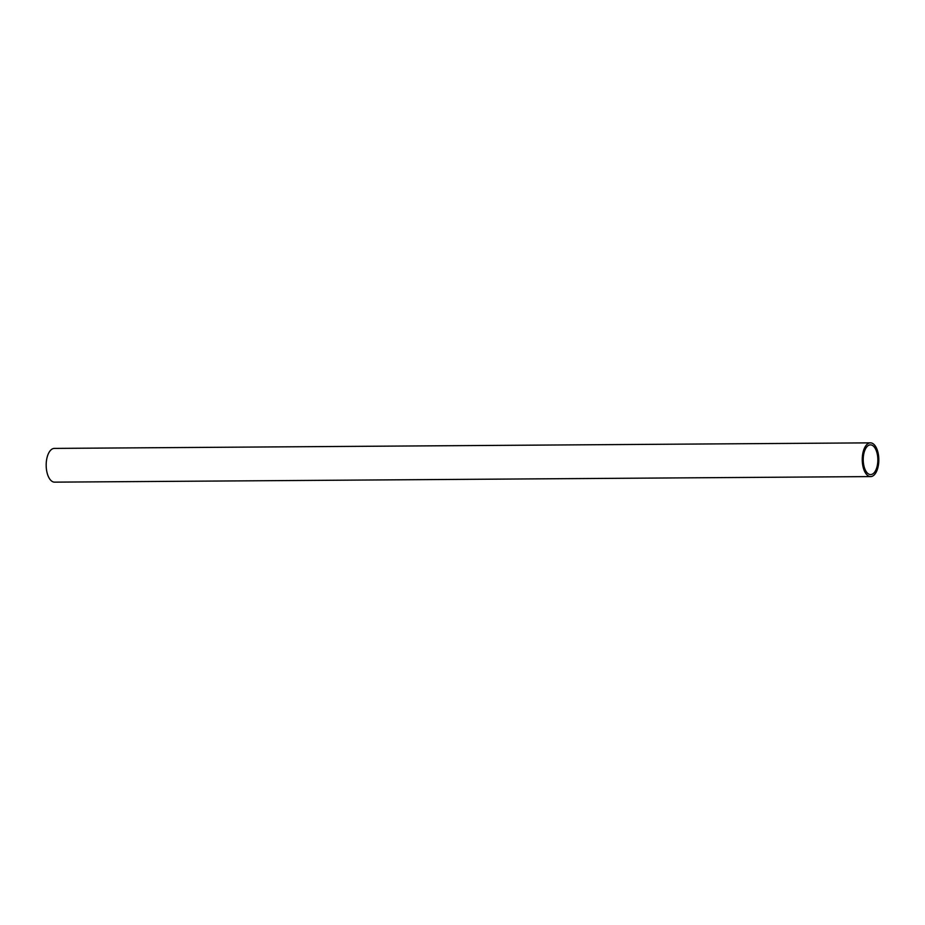 <?xml version="1.0" encoding="UTF-8"?>
<svg xmlns="http://www.w3.org/2000/svg" width="925" height="925" viewBox="0 0 925 925"><rect width="100%" height="100%" fill="white"/><g stroke="black" fill="none" stroke-linecap="round" stroke-linejoin="round"><path stroke-width="1.39" d="M872.807 443.549A16.87 8.29 -90.4 0 1 878.75 462.118A16.87 8.29 -90.4 0 1 870.645 476.595A16.87 8.29 -90.4 0 1 868.263 475.889A16.87 8.29 -90.4 0 1 862.32 457.332A16.87 8.29 -90.4 0 1 870.413 442.855A16.87 8.29 -90.4 0 1 872.807 443.549M870.413 442.855L54.355 448.405A16.87 8.29 89.6 0 0 46.25 462.882A16.87 8.29 89.6 0 0 52.193 481.451A16.87 8.29 89.6 0 0 54.587 482.145L870.645 476.595M868.529 473.97A14.858 7.308 -90.4 0 1 863.291 457.609A14.858 7.308 -90.4 0 1 870.437 444.867A14.858 7.308 -90.4 0 1 872.541 445.48A14.858 7.308 -90.4 0 1 877.779 461.829A14.858 7.308 -90.4 0 1 870.633 474.583A14.858 7.308 -90.4 0 1 868.529 473.97"/></g></svg>
